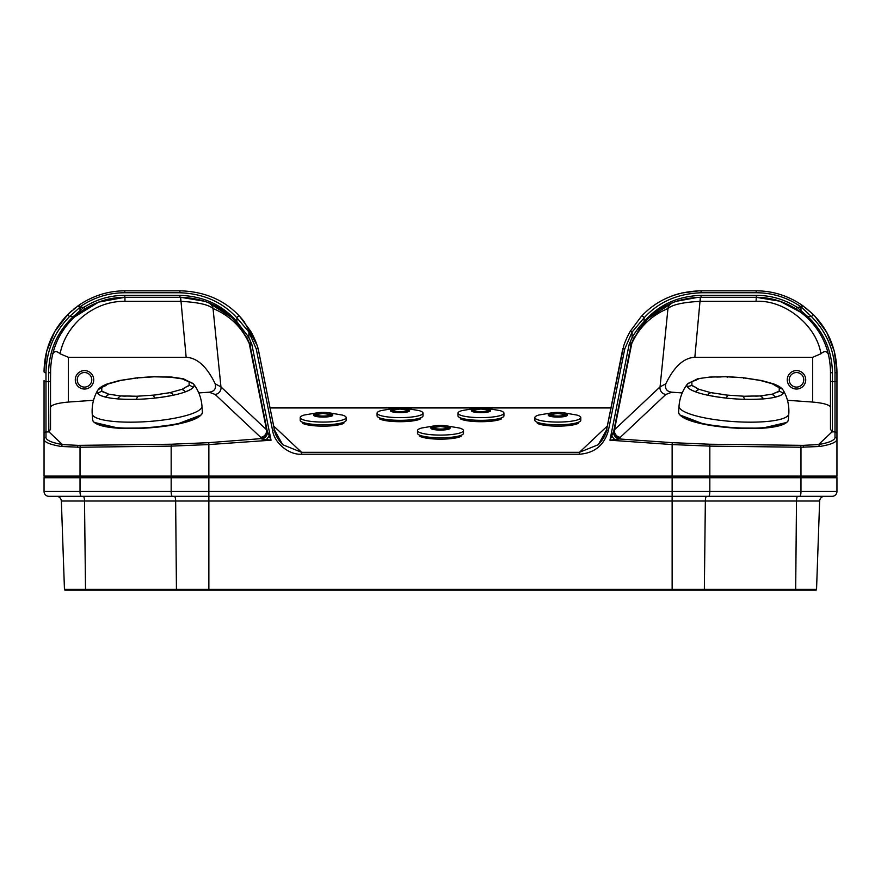 <?xml version="1.0" encoding="UTF-8"?>
<svg xmlns="http://www.w3.org/2000/svg" width="881" height="881" viewBox="0 0 881 881"><rect width="100%" height="100%" fill="white"/><g stroke="black" fill="none" stroke-linecap="round" stroke-linejoin="round"><path stroke-width="1.32" d="M118.219 397.76L120.73 395.899A44.336 9.295 -4 0 0 124.21 396.109A44.336 9.295 176 0 1 120.73 395.899L118.219 397.76L118.495 398.906L118.219 397.76M130.542 396.076A43.367 9.085 176 0 1 127.26 396.01A43.367 9.085 -4 0 0 130.542 396.076L130.542 396.076M137.634 396.428L136.379 399.269A48.543 10.176 176 0 1 118.495 398.906A48.543 10.176 176 0 0 136.379 399.269L137.634 396.428L136.984 396.23A44.336 9.295 176 0 1 133.031 396.296L132.954 396.296A4.857 1.013 176 0 1 130.906 396.109A4.857 1.013 -4 0 0 132.954 396.296L133.031 396.296A44.336 9.295 -4 0 0 136.984 396.23L153.911 395.095A44.336 9.295 -4 0 0 157.864 394.633A44.336 9.295 176 0 1 153.911 395.095L153.272 395.382L154.814 398.036L153.272 395.382M126.82 396.021L126.82 396.021A4.857 1.013 176 0 1 124.276 396.12L124.276 396.12A4.857 1.013 -4 0 0 126.82 396.021M98.639 392.596L102.031 391.208L98.639 392.596L98.044 393.763L98.639 392.596M106.194 392.981A43.367 9.085 176 0 1 104.828 392.375A43.367 9.085 -4 0 0 106.194 392.981L106.194 392.981M108.561 383.587L101.106 387.882L101.778 387.75L101.778 391.131L108.903 394.27L105.456 397.034A48.543 10.176 176 0 1 98.044 393.763A48.543 10.176 176 0 0 105.456 397.034L108.759 394.181A44.336 9.295 176 0 1 106.645 393.587L106.612 393.576A4.857 1.013 176 0 1 106.216 393.212A4.857 1.013 176 0 1 106.26 393.069L106.26 393.069A4.857 1.013 -4 0 0 106.216 393.212A4.857 1.013 -4 0 0 106.612 393.576L106.645 393.587A44.336 9.295 -4 0 0 108.759 394.181L120.245 395.899L137.425 396.252M104.564 392.32L104.564 392.32A4.857 1.013 176 0 1 103.022 391.99L102.989 391.979A44.336 9.295 176 0 1 102.031 391.208A44.336 9.295 -4 0 0 102.989 391.979L103.022 391.99A4.857 1.013 -4 0 0 104.564 392.32M153.272 376.705L153.911 376.815A44.336 9.295 176 0 1 157.864 376.749A44.336 9.295 -4 0 0 153.911 376.815L136.984 377.949A44.336 9.295 -4 0 0 133.031 378.412A44.336 9.295 176 0 1 136.984 377.949L137.634 377.751L137.26 378.401M171.63 377.057L183.248 378.731L193.501 383.929A48.587 10.187 -4 0 1 146.312 398.851A48.587 10.187 -4 0 1 97.505 390.657L98.287 389.501C99.949 387.376 103.099 385.471 107.735 383.775L119.298 380.559L137.568 377.74L153.349 376.683L171.63 377.057M160.353 376.969A43.367 9.085 176 0 1 163.635 377.035A43.367 9.085 -4 0 0 160.353 376.969L160.353 376.969M153.47 376.793L170.165 377.145A44.336 9.295 -4 0 0 166.685 376.925A44.336 9.295 176 0 1 170.165 377.145L182.136 378.863A44.336 9.295 176 0 1 184.25 379.447L184.283 379.469A4.857 1.013 176 0 1 184.68 379.821A4.857 1.013 176 0 1 184.636 379.975L184.702 380.063A43.367 9.085 176 0 1 186.067 380.669A43.367 9.085 -4 0 0 184.702 380.063L184.636 379.975A4.857 1.013 -4 0 0 184.68 379.821A4.857 1.013 -4 0 0 184.283 379.469L184.25 379.447A44.336 9.295 -4 0 0 182.136 378.863L183.248 378.731L181.993 378.764L188.864 381.836A44.336 9.295 -4 0 0 187.906 381.066A44.336 9.295 176 0 1 188.864 381.836L193.137 383.521L189.8 381.947M164.075 377.024L164.075 377.024A4.857 1.013 176 0 1 166.619 376.925L166.619 376.925A4.857 1.013 -4 0 0 164.075 377.024M157.864 376.749L157.941 376.749A4.857 1.013 176 0 1 159.99 376.936A4.857 1.013 -4 0 0 157.941 376.749L157.864 376.749M186.332 380.724L186.332 380.724A4.857 1.013 176 0 1 187.873 381.055L187.873 381.055A4.857 1.013 -4 0 0 186.332 380.724M163.635 393.576A43.367 9.085 176 0 1 160.353 394.082A43.367 9.085 -4 0 0 163.635 393.576L163.635 393.576M153.47 395.184L170.65 392.53L172.841 394.104L172.698 395.272A48.543 10.176 176 0 1 154.814 398.036A48.543 10.176 176 0 0 172.698 395.272L172.841 394.104L172.698 395.272L172.841 394.104L170.165 392.596A44.336 9.295 176 0 1 166.685 393.267L166.619 393.278A4.857 1.013 176 0 1 164.075 393.532A4.857 1.013 -4 0 0 166.619 393.278L166.685 393.267A44.336 9.295 -4 0 0 170.165 392.596L182.136 389.27A44.336 9.295 -4 0 0 184.25 388.4A44.336 9.295 176 0 1 182.136 389.27L189.118 385.283L189.118 381.914M159.99 394.159L159.99 394.159A4.857 1.013 176 0 1 157.941 394.622L157.941 394.622A4.857 1.013 -4 0 0 159.99 394.159M184.536 390.867L182.345 389.534L184.536 390.867M186.067 386.946A43.367 9.085 176 0 1 184.702 387.728A43.367 9.085 -4 0 0 186.067 386.946L186.067 386.946M189.8 385.239L193.137 387.398A48.543 10.176 176 0 1 185.737 391.66A48.543 10.176 176 0 0 193.137 387.398L189.8 385.239M184.636 387.816L184.636 387.805A4.857 1.013 176 0 1 184.68 387.937A4.857 1.013 176 0 1 184.283 388.378L184.283 388.378A4.857 1.013 -4 0 0 184.68 387.937A4.857 1.013 -4 0 0 184.636 387.816L184.636 387.805M188.864 385.393L188.864 385.393A44.336 9.295 176 0 1 187.906 386.296L187.873 386.307A4.857 1.013 176 0 1 186.332 386.847A4.857 1.013 -4 0 0 187.873 386.307L187.906 386.296A44.336 9.295 -4 0 0 188.864 385.393M104.828 386.098A43.367 9.085 176 0 1 106.194 385.316A43.367 9.085 -4 0 0 104.828 386.098L104.828 386.098M98.639 389.116L101.106 387.882L98.044 389.876M108.903 383.653L108.759 383.775A44.336 9.295 -4 0 0 106.645 384.645A44.336 9.295 176 0 1 108.759 383.775L120.73 380.449A44.336 9.295 176 0 1 124.21 379.766L124.276 379.755A4.857 1.013 176 0 1 126.82 379.513L127.26 379.469A43.367 9.085 176 0 1 130.542 378.962A43.367 9.085 -4 0 0 127.26 379.469L126.82 379.513A4.857 1.013 -4 0 0 124.276 379.755L124.21 379.766A44.336 9.295 -4 0 0 120.73 380.449L137.425 377.861M106.26 385.217L106.26 385.239A4.857 1.013 176 0 1 106.216 385.107A4.857 1.013 176 0 1 106.612 384.667L106.612 384.667A4.857 1.013 -4 0 0 106.216 385.107A4.857 1.013 -4 0 0 106.26 385.217L106.26 385.239M102.031 387.64A44.336 9.295 176 0 1 102.989 386.748L103.022 386.726A4.857 1.013 176 0 1 104.564 386.197A4.857 1.013 -4 0 0 103.022 386.726L102.989 386.748A44.336 9.295 -4 0 0 102.031 387.64M130.906 378.885L130.906 378.885A4.857 1.013 176 0 1 132.954 378.423L132.954 378.423A4.857 1.013 -4 0 0 130.906 378.885M708.159 394.104L710.835 392.596A44.336 9.295 4 0 0 714.315 393.267A44.336 9.295 -176 0 1 710.835 392.596L708.159 394.104L708.302 395.272L708.159 394.104M720.647 394.082A43.367 9.085 -176 0 1 717.365 393.576A43.367 9.085 4 0 0 720.647 394.082L720.647 394.082M727.728 395.382L726.186 398.036A48.543 10.176 -176 0 1 708.302 395.272A48.543 10.176 -176 0 0 726.186 398.036L727.728 395.382L727.089 395.095A44.336 9.295 -176 0 1 723.136 394.633L723.059 394.622A4.857 1.013 -176 0 1 721.01 394.159A4.857 1.013 4 0 0 723.059 394.622L723.136 394.633A44.336 9.295 4 0 0 727.089 395.095L744.016 396.23A44.336 9.295 4 0 0 747.969 396.296A44.336 9.295 -176 0 1 744.016 396.23L743.366 396.428L744.621 399.269L743.366 396.428M716.925 393.532L716.925 393.532A4.857 1.013 -176 0 1 714.381 393.278L714.381 393.278A4.857 1.013 4 0 0 716.925 393.532M688.579 386.319L692.136 385.393L688.579 386.319L687.863 387.398L688.579 386.319M696.298 387.728A43.367 9.085 -176 0 1 694.933 386.946A43.367 9.085 4 0 0 696.298 387.728L696.298 387.728M727.199 377.288L727.728 376.705L727.199 377.288L727.728 376.705L709.723 377.068L697.752 378.731L699.007 378.764L691.2 381.947L691.882 381.914L691.882 385.283L699.007 389.38L695.263 391.66A48.543 10.176 -176 0 1 687.863 387.398A48.543 10.176 -176 0 0 695.263 391.66L698.864 389.27A44.336 9.295 -176 0 1 696.75 388.4L696.717 388.378A4.857 1.013 -176 0 1 696.32 387.937A4.857 1.013 -176 0 1 696.364 387.816L696.364 387.816A4.857 1.013 4 0 0 696.32 387.937A4.857 1.013 4 0 0 696.717 388.378L696.75 388.4A44.336 9.295 4 0 0 698.864 389.27L710.35 392.53L727.53 395.184M694.668 386.847L694.668 386.847A4.857 1.013 -176 0 1 693.127 386.307L693.094 386.296A44.336 9.295 -176 0 1 692.136 385.393A44.336 9.295 4 0 0 693.094 386.296L693.127 386.307A4.857 1.013 4 0 0 694.668 386.847M694.933 380.669A43.367 9.085 -176 0 1 696.298 380.063A43.367 9.085 4 0 0 694.933 380.669L694.933 380.669M691.2 381.947L687.863 383.521L691.2 381.947M699.007 378.775L698.864 378.863A44.336 9.295 4 0 0 696.75 379.447A44.336 9.295 -176 0 1 698.864 378.863L699.007 378.775M692.136 381.836A44.336 9.295 -176 0 1 693.094 381.066L693.127 381.055A4.857 1.013 -176 0 1 694.668 380.724A4.857 1.013 4 0 0 693.127 381.055L693.094 381.066A44.336 9.295 4 0 0 692.136 381.836M717.365 377.035A43.367 9.085 -176 0 1 720.647 376.969A43.367 9.085 4 0 0 717.365 377.035L717.365 377.035M709.723 377.068L727.651 376.683L743.432 377.74L761.702 380.559L773.265 383.775C777.901 385.471 781.051 387.376 782.713 389.501L783.495 390.657A48.587 10.187 4 0 1 734.688 398.851A48.587 10.187 4 0 1 687.499 383.929L697.752 378.731L709.723 377.068M727.53 376.793L727.089 376.815A44.336 9.295 4 0 0 723.136 376.749A44.336 9.295 -176 0 1 727.089 376.815L743.366 377.751L743.74 378.401L743.366 377.751M721.01 376.936L721.01 376.936A4.857 1.013 -176 0 1 723.059 376.749L723.059 376.749A4.857 1.013 4 0 0 721.01 376.936M710.835 377.145A44.336 9.295 -176 0 1 714.315 376.925L714.381 376.925A4.857 1.013 -176 0 1 716.925 377.024A4.857 1.013 4 0 0 714.381 376.925L714.315 376.925A44.336 9.295 4 0 0 710.835 377.145M750.458 378.962A43.367 9.085 -176 0 1 753.74 379.469A43.367 9.085 4 0 0 750.458 378.962L750.458 378.962M743.575 377.861L744.016 377.949A44.336 9.295 -176 0 1 747.969 378.412A44.336 9.295 4 0 0 744.016 377.949L760.27 380.449A44.336 9.295 4 0 0 756.79 379.766A44.336 9.295 -176 0 1 760.27 380.449L772.241 383.775A44.336 9.295 -176 0 1 774.355 384.645L774.388 384.667A4.857 1.013 -176 0 1 774.784 385.107A4.857 1.013 -176 0 1 774.74 385.217L774.806 385.316A43.367 9.085 -176 0 1 776.172 386.098A43.367 9.085 4 0 0 774.806 385.316L774.74 385.217A4.857 1.013 4 0 0 774.784 385.107A4.857 1.013 4 0 0 774.388 384.667L774.355 384.645A44.336 9.295 4 0 0 772.241 383.775L778.969 387.64A44.336 9.295 4 0 0 778.011 386.748A44.336 9.295 -176 0 1 778.969 387.64L779.894 387.882L779.222 387.75L779.222 391.131L782.361 392.596L782.956 393.763A48.543 10.176 -176 0 1 775.544 397.034L772.241 394.181A44.336 9.295 4 0 0 774.355 393.587A44.336 9.295 -176 0 1 772.241 394.181L760.27 395.899A44.336 9.295 -176 0 1 756.79 396.109L756.724 396.12A4.857 1.013 -176 0 1 754.18 396.021L753.74 396.01A43.367 9.085 -176 0 1 750.458 396.076A43.367 9.085 4 0 0 753.74 396.01L754.18 396.021A4.857 1.013 4 0 0 756.724 396.12L756.79 396.109A44.336 9.295 4 0 0 760.27 395.899L762.781 397.76L762.505 398.906A48.543 10.176 -176 0 1 744.621 399.269A48.543 10.176 -176 0 0 762.505 398.906L762.781 397.76L762.505 398.906L762.781 397.76L760.755 395.899L743.575 396.252M754.18 379.513L754.18 379.513A4.857 1.013 -176 0 1 756.724 379.755L756.724 379.755A4.857 1.013 4 0 0 754.18 379.513M747.969 378.412L748.046 378.423A4.857 1.013 -176 0 1 750.094 378.885A4.857 1.013 4 0 0 748.046 378.423L747.969 378.412M782.361 389.116L779.894 387.882L782.361 389.116M776.436 386.197L776.436 386.197A4.857 1.013 -176 0 1 777.978 386.726L777.978 386.726A4.857 1.013 4 0 0 776.436 386.197M776.172 392.375A43.367 9.085 -176 0 1 774.806 392.981A43.367 9.085 4 0 0 776.172 392.375L776.172 392.375M772.439 394.468L775.544 397.034A48.543 10.176 -176 0 0 782.956 393.763L782.361 392.596L779.222 391.131L772.097 394.27M778.969 391.208L778.969 391.208A44.336 9.295 -176 0 1 778.011 391.979L777.978 391.99A4.857 1.013 -176 0 1 776.436 392.32A4.857 1.013 4 0 0 777.978 391.99L778.011 391.979A44.336 9.295 4 0 0 778.969 391.208M750.094 396.109L750.094 396.109A4.857 1.013 -176 0 1 748.046 396.296L748.046 396.296A4.857 1.013 4 0 0 750.094 396.109M537.267 422.285L537.267 423.309A21.849 4.284 0 0 0 557.816 426.14A21.849 4.284 0 0 0 578.365 423.309L578.365 422.285M379.491 417.847L379.491 418.871A21.849 4.284 0 0 0 400.051 421.702A21.849 4.284 0 0 0 420.6 418.871L420.6 417.847M302.723 422.318L302.723 423.354A21.849 4.284 0 0 0 323.437 426.14A21.849 4.284 0 0 0 343.821 423.265L343.821 422.252M302.723 423.354L302.657 422.296M460.4 417.847L460.4 418.871A21.849 4.284 0 0 0 480.949 421.702A21.849 4.284 0 0 0 501.509 418.871L501.509 417.847M419.951 436.326L419.951 435.302L419.951 436.326A21.849 4.284 0 0 0 440.5 439.156A21.849 4.284 0 0 0 461.049 436.326L461.049 435.302M301.61 454.233L579.39 454.233C594.642 453.098 604.322 445.125 608.441 430.313L606.535 429.928L598.287 444.696L579.39 452.327L301.61 452.327L301.61 454.233C288.902 455.059 274.266 443.011 272.559 430.313L274.465 429.928L282.713 444.707L301.61 452.327L273.683 426.041M606.568 429.939L623.803 345.561A80.909 80.909 0 0 1 630.433 331.047L641.258 316.466C656.543 300.135 676.245 291.578 700.362 290.818L699.955 290.818M652.876 306.225L654.054 305.388M671.278 296.225L674.483 295.069M674.934 294.915L677.797 294.034M677.974 293.979L679.482 293.56M681.575 293.032L698.875 290.829M756.041 290.818L700.362 290.818A1.938 0.914 -90 0 1 701.276 292.756L756.449 292.756C772.505 292.822 787.35 297.492 800.972 306.786L802.073 305.189C787.944 295.642 772.604 290.851 756.041 290.818L756.449 292.756M805.498 307.7L812.8 314.065A1.938 0.859 134.5 0 1 811.434 316.554L800.972 306.786L801.666 307.282L802.789 305.696L812.789 314.065C828.415 329.736 836.465 348.953 836.95 371.727L836.95 380.537L836.95 371.727A1.938 1.112 180 0 1 835.012 372.839L835.012 381.649A1.938 1.112 0 0 0 836.95 380.537L836.95 439.366C836.532 442.284 830.794 444.663 819.715 446.48L800.972 447.24L800.972 476.103L836.95 476.103L836.95 439.366A1.938 1.905 -0 0 0 835.012 437.461C834.714 440.313 829.23 442.68 818.548 444.564L802.976 445.368L709.469 444.222L672.28 442.669L619.409 438.969L609.949 440.203L613.771 431.018L630.994 345.077A8.094 8.094 0 0 1 631.435 343.612A74.433 74.433 0 0 1 633.835 338.326L644.143 322.942C658.316 306.61 677.06 298.064 700.362 297.293A1.938 0.914 -90 0 0 701.276 295.355C677.588 296.148 658.536 304.914 644.121 321.664A1.938 1.145 41 0 1 644.143 322.942M814.738 316.037L826.741 332.39L834.307 351.211L836.95 371.727M768.948 291.853L769.84 292.007M781.678 294.992L782.702 295.344M793.528 300.036L795.356 301.016M709.469 444.222L709.833 446.116L672.137 444.564L672.137 476.103L709.833 476.103L709.833 446.116L800.972 447.24L800.598 445.346M579.39 454.233L579.39 452.327L607.317 426.041M608.441 430.313L624.761 348.931L622.911 348.469M639.121 329.406L631.435 343.612A74.433 74.433 0 0 1 633.835 338.326L632.106 337.456C635.95 331.003 639.958 325.739 644.121 321.664L644.121 317.799L632.106 332.016L630.433 331.047A80.909 80.909 0 0 0 623.803 345.561M701.276 292.756C677.731 293.582 658.68 301.919 644.121 317.799A1.938 1.167 -136.9 0 0 642.701 316.411A1.938 1.167 -136.9 0 0 641.258 316.466M800.994 312.392L779.751 301.17L756.041 297.293C770.313 297.349 783.605 301.203 795.895 308.857L799.827 311.533L800.972 310.332L800.972 307.282L796.975 307.216L807.679 316.554A1.938 0.826 132.5 0 1 806.357 316.874C822.072 331.785 830.111 350.076 830.475 371.727A1.938 1.112 180 0 0 832.424 372.839L832.424 381.649L835.012 381.649L835.012 431.954A1.938 1.905 -0 0 1 836.95 433.848M795.895 308.857L796.975 307.216C784.475 299.364 770.963 295.399 756.449 295.355L701.276 295.355M787.46 400.293L812.678 402.055L812.678 357.279L820.916 353.777C816.555 325.386 784.729 299.65 756.041 301.335L700.494 301.335L700.494 297.293L756.041 297.293L700.362 297.293L694.845 357.279C683.733 357.829 674.053 366.672 665.794 383.83C664.681 388.708 666.697 391.505 671.862 392.199L682.224 392.926M802.789 305.696A80.909 80.909 0 0 0 802.073 305.189A80.909 80.909 0 0 1 802.789 305.696M799.827 311.533L806.357 316.874M835.012 372.839C834.681 350.924 826.818 332.17 811.434 316.554L807.679 316.554C823.768 331.873 832.016 350.627 832.424 372.839M830.475 371.297L830.475 429.3L832.171 431.745L818.548 444.564L819.715 446.48M824.308 342.048L823.317 339.879M817.876 330.287L814.87 326.124M808.659 319.087L803.197 314.132M698.016 297.326L676.156 301.335M700.318 301.335C683.072 302.26 672.28 304.661 667.963 308.537A8.094 7.929 -111.7 0 1 672.787 302.59L649.11 317.744M646.764 320.067L639.408 329.009M632.173 341.872A8.094 6.343 -156.3 0 0 631.765 343.546L614.475 429.763L660.056 386.88L665.794 383.83M624.761 348.931L632.106 332.016L632.106 337.456L629.089 344.702L630.994 345.077L631.765 343.546C639.243 327.148 651.312 315.475 667.963 308.537L660.056 386.88A6.475 6.211 46.7 0 0 665.871 394.446L671.862 392.199M620.301 437.328L619.75 438.22A6.475 6.321 11.3 0 1 613.848 430.633L614.475 429.763A6.475 6.211 46.7 0 0 620.301 437.328L665.871 394.446M812.678 357.279L694.845 357.279M820.916 353.777C824.561 350.605 827.105 350.946 828.525 354.812M812.678 402.055C823.416 403.058 829.34 404.742 830.475 407.132M805.719 379.821A9.228 9.228 0 0 1 791.887 387.805A9.228 9.228 0 0 1 791.887 371.826A9.228 9.228 0 0 1 805.719 379.821M613.771 431.018A6.475 6.321 -168.7 0 0 619.673 438.606L619.75 438.22M613.65 431.404A6.475 6.156 -127.3 0 0 619.409 438.969L619.673 438.606M611.821 435.754A6.475 2.28 -127.3 0 0 614.729 439.575M679.934 414.995L703.996 424.168L733.455 427.968L762.384 428.144L786.656 422.462M835.012 437.461L835.012 431.954L832.171 431.745M803.78 379.821A7.279 7.279 0 0 1 792.856 386.12A7.279 7.279 0 0 1 792.856 373.511A7.279 7.279 0 0 1 803.78 379.821M68.322 476.907L836.146 476.907A0.804 0.804 0 0 1 836.95 477.722L836.95 491.477L836.95 477.722L800.972 477.722L800.972 491.477L836.95 491.477A4.857 4.857 0 0 1 832.093 496.322L48.907 496.322A4.857 4.857 0 0 1 44.05 491.477L44.05 477.722L44.05 491.477L80.028 491.477L80.028 477.722L44.05 477.722A0.804 0.804 0 0 1 44.854 476.907L208.863 476.907L208.863 477.722L672.137 477.722L672.137 590.182L815.74 590.182A0.804 0.804 0 0 0 816.544 589.4L819.638 501.014L816.544 589.4L795.686 589.4L795.477 590.182M836.95 476.103A0.804 0.804 0 0 1 836.146 476.907A0.804 0.804 0 0 1 836.95 477.722M208.863 476.907L208.863 476.103L171.167 476.103L171.167 446.116L208.863 444.564L208.863 476.103L672.137 476.103L672.137 476.907L812.678 476.907M799.717 496.322A4.857 1.255 90 0 0 800.972 491.477L208.863 491.477L208.863 477.722L80.028 477.722L80.028 476.103L44.05 476.103L44.05 439.366C44.347 442.218 50.085 444.597 61.285 446.48L80.028 447.24L80.028 476.103L171.167 476.103L171.167 491.477A4.857 1.255 90 0 0 172.423 496.322M74.588 316.918L98.628 302.106L124.959 297.293C110.72 297.326 97.439 301.181 85.105 308.857L81.173 311.533L80.028 310.332L80.028 307.282L84.025 307.216L73.321 316.554C57.21 331.862 48.962 350.627 48.576 372.839L48.576 381.649A1.938 1.112 -0 0 0 50.525 380.537L50.525 429.3L48.829 431.745L62.452 444.564C51.759 442.68 46.275 440.313 45.988 437.461A1.938 1.905 180 0 0 44.05 439.366L44.05 380.537A1.938 1.112 180 0 0 45.988 381.649L45.988 431.954A1.938 1.905 180 0 0 44.05 433.848M180.616 290.818L124.959 290.818L124.551 292.756C108.462 292.822 93.628 297.503 80.028 306.786L79.334 307.282L78.211 305.696L68.211 314.065C52.442 330.056 44.391 349.272 44.05 371.727A1.938 1.112 -0 0 0 45.988 372.839L45.988 381.649L48.576 381.649L48.829 431.745M240.965 328.117L249.565 343.612A74.433 74.433 0 0 0 247.165 338.326L248.894 337.456L236.879 321.664L236.879 317.799L248.894 332.016L250.567 331.047L239.742 316.466C224.688 300.201 204.987 291.655 180.638 290.818L124.959 290.818C108.352 290.873 93.012 295.664 78.927 305.189L78.277 305.641M101.007 294.452L98.397 295.3M75.491 307.711L73.222 309.528M71.735 310.784L70.678 311.72M70.381 311.995L68.3 313.966M68.145 314.121L54.71 331.586L46.693 351.211L44.05 371.727M272.559 430.313L256.239 348.931L258.089 348.469L257.197 345.561L244.026 321.455M243.685 321.014L241.218 318.096M241.02 317.876L239.742 316.466A1.938 1.167 -43.1 0 0 238.299 316.411A1.938 1.167 -43.1 0 0 236.879 317.799C222.243 301.897 203.192 293.549 179.724 292.756A1.938 0.914 -90 0 1 180.638 290.818M258.089 348.469L274.432 429.939M250.567 331.047A80.909 80.909 0 0 1 257.197 345.561A80.909 80.909 0 0 0 250.567 331.047M78.927 305.189A80.909 80.909 0 0 0 78.211 305.696A80.909 80.909 0 0 1 78.927 305.189L80.028 307.282L69.566 316.554C54.204 332.181 46.341 350.935 45.988 372.839M68.211 314.065A1.938 0.859 45.5 0 0 69.566 316.554L73.321 316.554A1.938 0.826 47.5 0 0 74.643 316.874C59.082 331.487 51.043 349.768 50.525 371.727A1.938 1.112 -0 0 1 48.576 372.839M85.105 308.857L84.025 307.216C96.503 299.364 110.015 295.41 124.551 295.355L179.724 295.355C203.39 296.148 222.441 304.914 236.879 321.664A1.938 1.145 139 0 0 236.857 322.942C222.574 306.577 203.841 298.031 180.638 297.293A1.938 0.914 -90 0 1 179.724 295.355M93.54 400.293L68.322 402.055L68.322 357.279L60.084 353.777C65.921 323.911 94.531 300.784 124.959 301.335L124.959 297.293L180.638 297.293L186.155 357.279C197.267 357.829 206.947 366.672 215.206 383.83C216.319 388.708 214.303 391.505 209.138 392.199L198.776 392.926M81.173 311.533L74.643 316.874M60.084 353.777C56.439 350.605 53.895 350.946 52.475 354.812L52.838 353.303M54.237 348.491L56.703 342.026M60.69 334.174L65.238 327.291M69.654 321.906L70.667 320.805M52.475 354.812L52.309 355.517M50.9 364.294L50.658 367.256M50.646 367.366L50.525 380.537M180.506 297.293L180.506 301.335L124.959 301.335M180.682 301.335C197.928 302.271 208.709 304.672 213.037 308.537A8.094 7.929 -68.3 0 0 208.213 302.59L231.373 317.259M232.507 318.338L239.588 326.278M180.638 297.293L204.645 301.269M267.35 431.404A6.475 6.156 -52.7 0 1 261.591 438.969L271.051 440.203L267.229 431.018L250.006 345.077A8.094 8.094 0 0 0 249.565 343.612A74.433 74.433 0 0 0 247.165 338.326L236.857 322.942M256.239 348.931L248.894 332.016L248.894 337.456L251.911 344.702L250.006 345.077L249.235 343.546L266.525 429.763L220.944 386.88L215.206 383.83M248.827 341.872A8.094 6.343 -23.7 0 1 249.235 343.546C241.757 327.126 229.699 315.453 213.037 308.537L220.944 386.88A6.475 6.211 133.3 0 1 215.129 394.446L209.138 392.199M260.699 437.328L261.25 438.22A6.475 6.321 168.7 0 0 267.152 430.633L266.525 429.763A6.475 6.211 133.3 0 1 260.699 437.328L215.129 394.446M68.322 357.279L186.155 357.279M68.322 402.055C57.584 403.058 51.66 404.742 50.525 407.132M75.281 379.821A9.228 9.228 0 0 0 89.113 387.805A9.228 9.228 0 0 0 89.113 371.826A9.228 9.228 0 0 0 75.281 379.821M267.229 431.018A6.475 6.321 -11.3 0 1 261.327 438.606L261.25 438.22M269.179 435.754A6.475 2.28 -52.7 0 1 266.271 439.575M94.344 422.462L118.616 428.144L147.545 427.968L177.004 424.168L201.066 414.995M61.285 446.48L62.43 444.597L78.024 445.368L171.531 444.222L208.72 442.669L261.327 438.606M77.22 379.821A7.279 7.279 0 0 0 88.144 386.12A7.279 7.279 0 0 0 88.144 373.511A7.279 7.279 0 0 0 77.22 379.821M44.05 476.103A0.804 0.804 0 0 0 44.854 476.907M317.061 412.848L304.187 415.039A22.983 4.504 0 0 0 300.201 417.572L300.201 420.27A22.983 4.504 0 0 0 323.448 424.774A22.983 4.504 0 0 0 346.156 420.27L346.156 417.572A22.983 4.504 0 0 0 342.18 415.039L329.307 412.848M300.201 417.572A22.983 4.504 0 0 0 323.448 422.076A22.983 4.504 0 0 0 346.156 417.572M332.732 414.29L332.732 415.204A9.548 1.872 180 0 1 323.294 417.076A9.548 1.872 180 0 1 323.184 417.076A9.548 1.872 180 0 1 313.636 415.204L313.636 414.29A9.548 1.872 0 0 0 323.184 416.162A9.548 1.872 0 0 0 323.294 416.162A9.548 1.872 0 0 0 332.732 414.29A9.548 1.872 0 0 0 323.184 412.418A9.548 1.872 0 0 0 313.636 414.29M323.283 416.03A8.898 1.74 0 0 0 332.082 414.29A8.898 1.74 0 0 0 323.184 412.539A8.898 1.74 0 0 0 314.286 414.29A8.898 1.74 0 0 0 323.283 416.03M314.594 414.742L323.085 413.453L331.774 414.742M393.928 408.41L381.055 410.601A22.983 4.504 0 0 0 377.068 413.134L377.068 415.832A22.983 4.504 0 0 0 400.051 420.336A22.983 4.504 0 0 0 423.023 415.832L423.023 413.134A22.983 4.504 0 0 0 419.037 410.59L406.163 408.41M377.068 413.134A22.983 4.504 0 0 0 400.051 417.638A22.983 4.504 0 0 0 423.023 413.134M409.588 409.841L409.588 410.755A9.548 1.872 180 0 1 400.051 412.627A9.548 1.872 180 0 1 390.503 410.755L390.503 409.841A9.548 1.872 0 0 0 400.051 411.713A9.548 1.872 0 0 0 409.588 409.841A9.548 1.872 0 0 0 400.051 407.969A9.548 1.872 0 0 0 390.503 409.841M400.051 411.592A8.898 1.74 0 0 0 408.949 409.841A8.898 1.74 0 0 0 400.051 408.101A8.898 1.74 0 0 0 391.142 409.841A8.898 1.74 0 0 0 400.051 411.592M391.45 410.293L400.051 409.004L408.641 410.293M474.837 408.41L461.963 410.601A22.983 4.504 0 0 0 457.977 413.134L457.977 415.832A22.983 4.504 0 0 0 480.949 420.336A22.983 4.504 0 0 0 503.932 415.832L503.932 413.134A22.983 4.504 0 0 0 499.945 410.59L487.072 408.41M457.977 413.134A22.983 4.504 0 0 0 480.949 417.638A22.983 4.504 0 0 0 503.932 413.134M490.497 409.841L490.497 410.755A9.548 1.872 180 0 1 480.949 412.627A9.548 1.872 180 0 1 471.412 410.755L471.412 409.841A9.548 1.872 0 0 0 480.949 411.713A9.548 1.872 0 0 0 490.497 409.841A9.548 1.872 0 0 0 480.949 407.969A9.548 1.872 0 0 0 471.412 409.841M480.949 411.592A8.898 1.74 0 0 0 489.858 409.841A8.898 1.74 0 0 0 480.949 408.101A8.898 1.74 0 0 0 472.051 409.841A8.898 1.74 0 0 0 480.949 411.592M472.359 410.293L480.949 409.004L489.55 410.293M551.693 412.848L538.82 415.039A22.983 4.504 0 0 0 534.844 417.572L534.844 420.27A22.983 4.504 0 0 0 557.816 424.774A22.983 4.504 0 0 0 580.799 420.27L580.799 417.572A22.983 4.504 0 0 0 576.813 415.039L563.939 412.848M534.844 417.572A22.983 4.504 0 0 0 557.816 422.076A22.983 4.504 0 0 0 580.799 417.572M567.364 414.29L567.364 415.204A9.548 1.872 180 0 1 557.816 417.076A9.548 1.872 180 0 1 548.268 415.204L548.268 414.29A9.548 1.872 0 0 0 557.816 416.162A9.548 1.872 0 0 0 567.364 414.29A9.548 1.872 0 0 0 557.816 412.418A9.548 1.872 0 0 0 548.268 414.29M557.816 416.03A8.898 1.74 0 0 0 566.714 414.29A8.898 1.74 0 0 0 557.816 412.539A8.898 1.74 0 0 0 548.918 414.29A8.898 1.74 0 0 0 557.816 416.03M549.226 414.742L557.816 413.453L566.406 414.742M434.377 425.864L421.503 428.045A22.983 4.504 0 0 0 417.517 430.589L417.517 433.287A22.983 4.504 0 0 0 440.5 437.791A22.983 4.504 0 0 0 463.483 433.287L463.483 430.589A22.983 4.504 0 0 0 459.497 428.045L446.623 425.864M417.517 430.589A22.983 4.504 0 0 0 440.5 435.093A22.983 4.504 0 0 0 463.483 430.589M450.048 427.296L450.048 428.21A9.548 1.872 180 0 1 440.5 430.082A9.548 1.872 180 0 1 430.952 428.21L430.952 427.296A9.548 1.872 0 0 0 440.5 429.168A9.548 1.872 0 0 0 450.048 427.296A9.548 1.872 0 0 0 440.5 425.424A9.548 1.872 0 0 0 430.952 427.296M440.5 429.047A8.898 1.74 0 0 0 449.398 427.296A8.898 1.74 0 0 0 440.5 425.556A8.898 1.74 0 0 0 431.602 427.296A8.898 1.74 0 0 0 440.5 429.047M431.91 427.748L440.5 426.459L449.09 427.748M784.035 590.182L721.33 590.182M822.843 496.609L824.484 496.322A4.857 4.857 0 0 0 819.638 501.014L796.49 501.014L795.686 589.4L208.863 589.4L208.863 501.014L175.649 501.014L176.442 589.4L64.456 589.4L61.362 501.014L64.456 589.4A0.804 0.804 0 0 0 65.26 590.182L672.137 590.182M159.67 590.182L96.965 590.182M84.499 590.182L96.965 590.182L84.499 590.182M796.501 590.182L784.035 590.182L796.501 590.182M822.017 497.005L821.257 497.556M820.596 498.272L819.77 500.034M659.979 589.4L657.336 590.182M85.523 590.182L84.51 501.014L61.362 501.014L60.91 499.12M60.404 498.283L58.983 497.005M58.168 496.62L57.32 496.399M61.362 501.014A4.857 4.857 0 0 0 56.516 496.322A4.857 4.857 0 0 1 61.362 501.014M158.349 589.4L155.706 590.182M270.06 407.958L610.94 407.958M800.972 476.103L709.833 476.103L709.623 476.907L709.833 477.722L800.972 477.722L800.972 476.103M251.911 344.702L271.051 440.203L208.863 444.564L208.72 442.669M629.089 344.702L609.949 440.203L672.137 444.564L672.28 442.669M756.041 301.335L756.449 295.355M629.64 342.885L631.435 343.623M803.439 447.262A1.938 0.606 -90 0 0 802.976 445.368M832.424 431.954L832.424 381.649A1.938 1.112 180 0 1 830.475 380.537M171.531 444.222L171.167 446.116L80.028 447.24L80.402 445.346M179.724 292.756L124.551 292.756M124.959 297.293L124.551 295.355M251.36 342.885L249.565 343.612M77.561 447.262A1.938 0.606 -90 0 1 78.024 445.368M48.576 431.954L45.988 431.954L45.988 437.461M836.95 491.477A4.857 4.857 0 0 1 832.093 496.322M704.348 590.182L705.351 501.014L796.49 501.014A4.857 1.255 90 0 1 797.745 496.322M81.283 496.322A4.857 1.255 90 0 1 80.028 491.477L208.863 491.477L208.863 501.014L705.351 501.014A4.857 1.255 90 0 1 706.606 496.322M672.137 476.907L672.137 477.722L709.833 477.722L709.833 491.477A4.857 1.255 90 0 1 708.577 496.322M176.652 590.182L176.442 589.4L208.863 589.4L208.863 590.182M83.254 496.322A4.857 1.255 90 0 1 84.51 501.014L175.649 501.014A4.857 1.255 90 0 0 174.394 496.322M48.907 496.322A4.857 4.857 0 0 1 44.05 491.477M92.626 419.874A55.018 11.53 -4 0 0 148.316 427.538A55.018 11.53 -4 0 0 202.399 412.198C200.813 428.188 96.668 435.577 92.626 419.874L92.208 413.894A55.018 11.53 -4 0 0 147.898 421.547A55.018 11.53 -4 0 0 201.98 406.207L202.399 412.198M678.601 412.198A55.018 11.53 4 0 0 732.684 427.538A55.018 11.53 4 0 0 788.374 419.874C784.31 435.544 680.418 428.254 678.601 412.198L679.02 406.207A55.018 11.53 4 0 0 733.102 421.547A55.018 11.53 4 0 0 788.792 413.894L788.374 419.874M622.559 349.999L606.535 429.928C605.996 434.432 603.254 439.355 598.287 444.696M611.007 407.65L269.993 407.65M258.441 349.999L274.465 429.928C275.004 434.432 277.746 439.355 282.713 444.696L282.713 444.696M92.208 413.894C91.69 405.612 93.452 397.871 97.505 390.657M201.98 406.207C201.342 397.937 198.511 390.514 193.501 383.929M679.02 406.207C679.658 397.937 682.489 390.514 687.499 383.929M788.792 413.894C789.31 405.612 787.548 397.871 783.495 390.657"/></g></svg>

